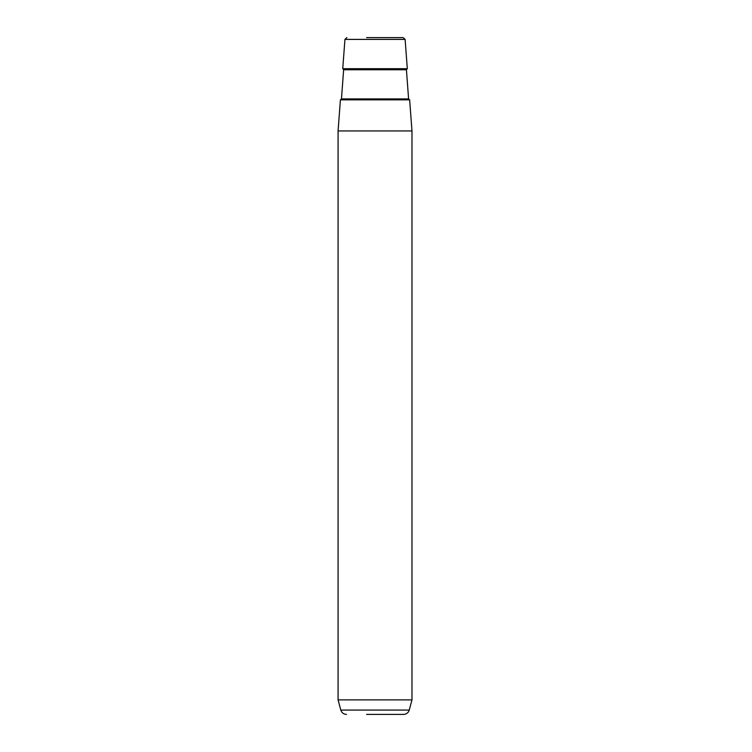 <?xml version="1.0" encoding="UTF-8"?>
<svg xmlns="http://www.w3.org/2000/svg" width="752" height="752" viewBox="0 0 752 752"><rect width="100%" height="100%" fill="white"/><g stroke="black" fill="none" stroke-linecap="round" stroke-linejoin="round"><path stroke-width="1.13" d="M382.411 37.6L399.726 37.6M409.643 99.837L340.412 99.837L338.08 130.951L411.983 130.951L409.643 99.837M411.983 699.886L409.248 710.076L340.806 710.076L338.08 699.886L411.983 699.886L411.983 130.951M366.619 37.6L403.175 37.6L405.112 39.395L344.942 39.395L342.743 68.714L407.311 68.714L405.112 39.395M366.619 714.4L403.617 714.4C406.465 714.231 408.345 712.783 409.248 710.076M400.111 714.4L383.435 714.4M408.599 98.935L406.418 69.757L343.636 69.757L341.455 98.935L408.599 98.935L409.577 99.837M338.08 699.886L338.08 130.951M344.942 39.395L346.879 37.6M340.806 710.076C341.709 712.783 343.589 714.231 346.446 714.4M341.455 98.935L340.487 99.837M343.636 69.757L342.743 68.714M406.418 69.757L407.311 68.714"/></g></svg>

